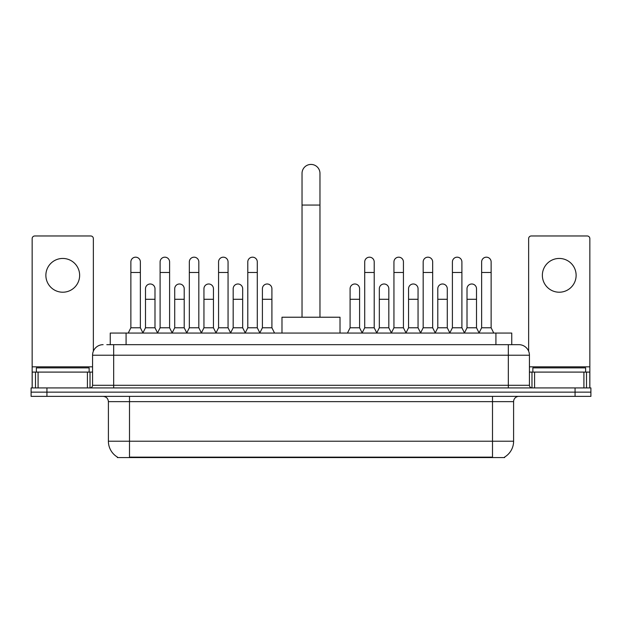 <?xml version="1.0" encoding="UTF-8"?>
<svg xmlns="http://www.w3.org/2000/svg" width="622" height="622" viewBox="0 0 622 622"><rect width="100%" height="100%" fill="white"/><g stroke="black" fill="none" stroke-linecap="round" stroke-linejoin="round"><path stroke-width="0.93" d="M106.813 344.666L113.67 344.666L106.813 344.666L110.249 344.666L110.249 333.058L511.75 333.058L511.75 344.666M504.636 457.053L504.636 457.574L117.364 457.574L117.364 457.053M117.519 457.147A18.466 18.466 0 0 1 108.399 441.216L129.5 441.216L129.5 457.147L492.5 457.147L492.5 441.216L513.601 441.216L513.601 401.641A5.279 5.279 0 0 1 518.88 396.37M108.399 441.216L108.399 401.641C108.08 398.438 106.323 396.68 103.12 396.37M504.481 457.147A18.466 18.466 0 0 0 513.601 441.216M46.93 387.926L590.9 387.926L590.9 392.148L31.1 392.148L31.1 396.37L46.93 396.37L46.93 392.148L31.1 392.148L31.1 387.926L46.93 387.926L46.93 392.148L590.9 392.148L590.9 396.37L46.93 396.37M103.12 344.666A10.551 10.551 0 0 0 92.569 355.216L92.569 385.29A2.636 2.636 0 0 1 89.926 387.926M518.88 344.666L508.329 344.666L518.88 344.666A10.551 10.551 0 0 1 529.431 355.216L529.431 385.29C529.586 386.892 530.465 387.77 532.074 387.926M529.431 355.216L113.67 355.216L113.67 344.666L508.329 344.666L508.329 385.29L529.431 385.29M89.14 372.096L89.14 367.874L36.379 367.874L36.379 372.096M62.76 258.449A16.887 16.887 0 0 0 45.872 275.336A16.887 16.887 0 0 0 62.76 292.216A16.887 16.887 0 0 0 79.639 275.336A16.887 16.887 0 0 0 62.76 258.449M87.422 387.926L87.422 372.096L38.09 372.096L38.09 387.926M93.362 351.205L93.362 238.615A2.636 2.636 0 0 0 90.719 235.971L34.793 235.971A2.636 2.636 0 0 0 32.157 238.615L32.157 372.096L38.09 372.096M87.422 372.096L92.569 372.096M32.157 387.926L32.157 372.096M585.621 372.096L585.621 367.874L532.86 367.874L532.86 372.096M302.028 317.228L302.028 173.398A8.972 8.972 0 0 1 311 164.426A8.972 8.972 0 0 1 319.972 173.398A8.972 8.972 0 0 0 311 164.426M319.972 317.228L319.972 173.398M340.016 333.058L340.016 317.228L281.984 317.228L281.984 333.058M128.233 333.058L130.869 327.778L140.37 327.778L143.006 333.058M140.37 327.778L140.37 261.932A4.751 4.751 0 0 0 135.619 257.181A4.751 4.751 0 0 1 135.923 257.189M130.869 327.778L130.869 272.483L140.37 272.483M130.869 272.483L130.869 261.932A4.751 4.751 0 0 1 135.619 257.181M157.467 333.058L160.103 327.778L169.596 327.778L172.24 333.058M169.596 327.778L169.596 261.932A4.751 4.751 0 0 0 164.853 257.181A4.751 4.751 0 0 1 165.149 257.189M160.103 327.778L160.103 272.483L169.596 272.483M160.103 272.483L160.103 261.932A4.751 4.751 0 0 1 164.853 257.181M186.693 333.058L189.329 327.778L198.83 327.778L201.466 333.058M198.83 327.778L198.83 261.932A4.751 4.751 0 0 0 194.08 257.181A4.751 4.751 0 0 1 194.375 257.189M189.329 327.778L189.329 272.483L198.83 272.483M189.329 272.483L189.329 261.932A4.751 4.751 0 0 1 194.08 257.181M215.927 333.058L218.563 327.778L228.056 327.778L230.7 333.058M228.056 327.778L228.056 261.932A4.751 4.751 0 0 0 223.314 257.181A4.751 4.751 0 0 1 223.609 257.189M218.563 327.778L218.563 272.483L228.056 272.483M218.563 272.483L218.563 261.932A4.751 4.751 0 0 1 223.314 257.181M245.154 333.058L247.789 327.778L257.29 327.778L259.926 333.058M257.29 327.778L257.29 261.932A4.751 4.751 0 0 0 252.54 257.181A4.751 4.751 0 0 1 252.835 257.189M247.789 327.778L247.789 272.483L257.29 272.483M247.789 272.483L247.789 261.932A4.751 4.751 0 0 1 252.54 257.181M362.074 333.058L364.71 327.778L374.211 327.778L376.846 333.058M374.211 327.778L374.211 261.932A4.751 4.751 0 0 0 369.46 257.181A4.751 4.751 0 0 1 369.756 257.189M364.71 327.778L364.71 272.483L374.211 272.483M364.71 272.483L364.71 261.932A4.751 4.751 0 0 1 369.46 257.181M391.3 333.058L393.944 327.778L403.437 327.778L406.073 333.058M403.437 327.778L403.437 261.932A4.751 4.751 0 0 0 398.686 257.181A4.751 4.751 0 0 1 398.99 257.189M393.944 327.778L393.944 272.483L403.437 272.483M393.944 272.483L393.944 261.932A4.751 4.751 0 0 1 398.686 257.181M420.534 333.058L423.17 327.778L432.671 327.778L435.307 333.058M432.671 327.778L432.671 261.932A4.751 4.751 0 0 0 427.92 257.181A4.751 4.751 0 0 1 428.216 257.189M423.17 327.778L423.17 272.483L432.671 272.483M423.17 272.483L423.17 261.932A4.751 4.751 0 0 1 427.92 257.181M449.76 333.058L452.404 327.778L461.897 327.778L464.533 333.058M461.897 327.778L461.897 261.932A4.751 4.751 0 0 0 457.147 257.181A4.751 4.751 0 0 1 457.45 257.189M452.404 327.778L452.404 272.483L461.897 272.483M452.404 272.483L452.404 261.932A4.751 4.751 0 0 1 457.147 257.181M478.994 333.058L481.63 327.778L491.131 327.778L493.767 333.058M491.131 327.778L491.131 261.932A4.751 4.751 0 0 0 486.381 257.181A4.751 4.751 0 0 1 486.676 257.189M481.63 327.778L481.63 272.483L491.131 272.483M481.63 272.483L481.63 261.932A4.751 4.751 0 0 1 486.381 257.181M142.928 332.894L145.486 327.778L154.987 327.778L157.545 332.894M154.987 327.778L154.987 288.732A4.751 4.751 0 0 0 150.532 283.997A4.751 4.751 0 0 1 154.987 288.732M145.486 327.778L145.486 299.283L154.987 299.283M145.486 299.283L145.486 288.732A4.751 4.751 0 0 1 150.532 283.997M172.162 332.894L174.72 327.778L184.213 327.778L186.771 332.894M184.213 327.778L184.213 288.732A4.751 4.751 0 0 0 179.766 283.997A4.751 4.751 0 0 1 184.213 288.732M174.72 327.778L174.72 299.283L184.213 299.283M174.72 299.283L174.72 288.732A4.751 4.751 0 0 1 179.766 283.997M201.388 332.894L203.946 327.778L213.447 327.778L216.005 332.894M213.447 327.778L213.447 288.732A4.751 4.751 0 0 0 208.992 283.997A4.751 4.751 0 0 1 213.447 288.732M203.946 327.778L203.946 299.283L213.447 299.283M203.946 299.283L203.946 288.732A4.751 4.751 0 0 1 208.992 283.997M230.614 332.894L233.18 327.778L242.673 327.778L245.231 332.894M242.673 327.778L242.673 288.732A4.751 4.751 0 0 0 238.226 283.997A4.751 4.751 0 0 1 242.673 288.732M233.18 327.778L233.18 299.283L242.673 299.283M233.18 299.283L233.18 288.732A4.751 4.751 0 0 1 238.226 283.997M259.848 332.894L262.406 327.778L271.907 327.778L274.543 333.058M271.907 327.778L271.907 288.732A4.751 4.751 0 0 0 267.452 283.997A4.751 4.751 0 0 1 271.907 288.732M262.406 327.778L262.406 299.283L271.907 299.283M262.406 299.283L262.406 288.732A4.751 4.751 0 0 1 267.452 283.997M347.457 333.058L350.093 327.778L359.594 327.778L362.152 332.894M359.594 327.778L359.594 288.732A4.751 4.751 0 0 0 355.146 283.997A4.751 4.751 0 0 1 359.594 288.732M350.093 327.778L350.093 299.283L359.594 299.283M350.093 299.283L350.093 288.732A4.751 4.751 0 0 1 355.146 283.997M376.769 332.894L379.327 327.778L388.82 327.778L391.386 332.894M388.82 327.778L388.82 288.732A4.751 4.751 0 0 0 384.373 283.997A4.751 4.751 0 0 1 388.82 288.732M379.327 327.778L379.327 299.283L388.82 299.283M379.327 299.283L379.327 288.732A4.751 4.751 0 0 1 384.373 283.997M405.995 332.894L408.553 327.778L418.054 327.778L420.612 332.894M418.054 327.778L418.054 288.732A4.751 4.751 0 0 0 413.607 283.997A4.751 4.751 0 0 1 418.054 288.732M408.553 327.778L408.553 299.283L418.054 299.283M408.553 299.283L408.553 288.732A4.751 4.751 0 0 1 413.607 283.997M435.229 332.894L437.787 327.778L447.28 327.778L449.838 332.894M447.28 327.778L447.28 288.732A4.751 4.751 0 0 0 442.833 283.997A4.751 4.751 0 0 1 447.28 288.732M437.787 327.778L437.787 299.283L447.28 299.283M437.787 299.283L437.787 288.732A4.751 4.751 0 0 1 442.833 283.997M464.455 332.894L467.013 327.778L476.514 327.778L479.072 332.894M476.514 327.778L476.514 288.732A4.751 4.751 0 0 0 472.059 283.997A4.751 4.751 0 0 1 476.514 288.732M467.013 327.778L467.013 299.283L476.514 299.283M467.013 299.283L467.013 288.732A4.751 4.751 0 0 1 472.059 283.997M559.24 258.449A16.887 16.887 0 0 0 542.361 275.336A16.887 16.887 0 0 0 559.24 292.216A16.887 16.887 0 0 0 576.127 275.336A16.887 16.887 0 0 0 559.24 258.449M583.91 387.926L583.91 372.096L534.578 372.096L534.578 387.926M589.843 387.926L589.843 372.096L589.843 387.926M583.91 372.096L589.843 372.096L589.843 238.615A2.636 2.636 0 0 0 587.207 235.971L531.281 235.971A2.636 2.636 0 0 0 528.638 238.615L528.638 351.205M529.431 372.096L534.578 372.096M490.393 457.574L490.393 457.053M131.607 457.574L131.607 457.053M126.079 344.666L126.079 333.058M495.921 344.666L495.921 333.058M492.5 396.37L492.5 401.641L108.399 401.641M513.601 401.641L492.5 401.641L492.5 441.216L129.5 441.216L129.5 396.37M575.07 396.37L575.07 387.926M113.67 387.926L113.67 355.216L92.569 355.216M92.569 385.29L508.329 385.29L508.329 387.926M92.569 366.825L32.157 366.825M90.019 372.096L90.019 387.926M32.196 372.096L32.196 387.926M35.493 387.926L35.493 372.096M302.028 205.058L319.972 205.058M589.843 366.825L529.431 366.825M589.804 387.926L589.804 372.096M586.507 372.096L586.507 387.926M531.981 387.926L531.981 372.096"/></g></svg>
